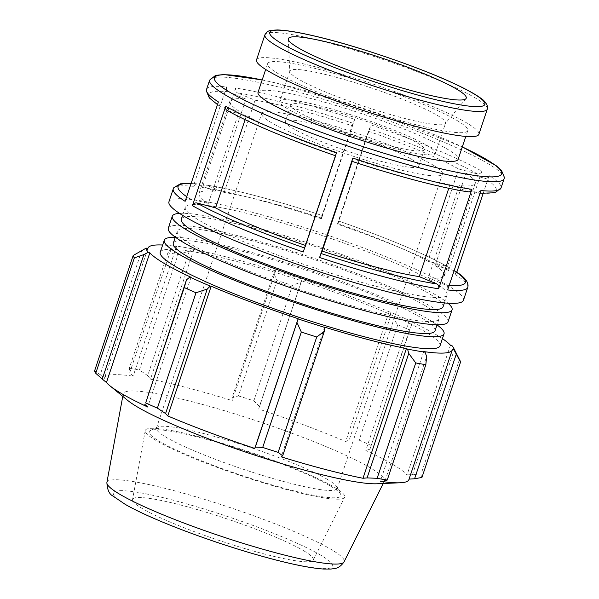 <?xml version="1.0" encoding="UTF-8"?>
<svg xmlns="http://www.w3.org/2000/svg" width="599" height="599" viewBox="0 0 599 599"><rect width="100%" height="100%" fill="white"/><g stroke="black" fill="none" stroke-linecap="round" stroke-linejoin="round"><path stroke-width="0.45" stroke-dasharray="3 2.25" d="M437.24 115.337A82.063 9.869 -161.5 0 1 445.514 123.162A82.063 9.869 -161.5 0 1 445.289 123.566A82.063 9.869 -161.5 0 1 382.409 112.17A82.063 9.869 -161.5 0 1 298.145 78.903A82.063 9.869 -161.5 0 1 289.804 71.543A82.063 9.869 -161.5 0 1 289.864 71.079A82.063 9.869 -161.5 0 1 351.194 81.531A82.063 9.869 -161.5 0 1 437.24 115.337M427.139 145.527A82.063 9.869 -161.5 0 1 435.413 153.351A82.063 9.869 -161.5 0 1 374.083 142.899A82.063 9.869 -161.5 0 1 288.044 109.093A82.063 9.869 -161.5 0 1 279.763 101.268A82.063 9.869 -161.5 0 1 341.093 111.721A82.063 9.869 -161.5 0 1 427.139 145.527M179.513 213.379A147.504 17.738 -161.5 0 1 302.255 241.12A147.504 17.738 -161.5 0 1 437.188 295.764A147.504 17.738 -161.5 0 1 448.007 303.214M443.065 306.815A138.017 16.592 18.5 0 0 429.146 293.66A138.017 16.592 18.5 0 0 284.443 236.807A138.017 16.592 18.5 0 0 181.295 219.234M168.282 228.219A147.504 17.738 -161.5 0 1 278.52 246.998A147.504 17.738 -161.5 0 1 433.167 307.766A147.504 17.738 -161.5 0 1 448.045 321.828M425.125 305.662A138.017 16.592 -161.5 0 1 439.052 318.818A138.017 16.592 -161.5 0 1 302.899 290.762A138.017 16.592 -161.5 0 1 177.282 231.229A138.017 16.592 -161.5 0 1 280.422 248.802A138.017 16.592 -161.5 0 1 425.125 305.662M175.252 237.294A147.504 17.738 -161.5 0 1 299.522 266.825A147.504 17.738 -161.5 0 1 429.154 319.761A147.504 17.738 -161.5 0 1 437.023 324.883M435.031 330.813A138.017 16.592 18.5 0 0 421.112 317.657A138.017 16.592 18.5 0 0 276.409 260.805A138.017 16.592 18.5 0 0 173.268 243.231M160.255 252.216A147.504 17.738 -161.5 0 1 270.486 270.995A147.504 17.738 -161.5 0 1 425.14 331.764A147.504 17.738 -161.5 0 1 440.018 345.825M256.514 59.922A117.239 14.099 -161.5 0 1 344.126 74.845A117.239 14.099 -161.5 0 1 467.048 123.139A117.239 14.099 -161.5 0 1 478.871 134.318M481.851 171.157L448.584 270.583A155.268 18.666 18.5 0 0 337.769 224.296L338.764 221.121L337.581 223.524L368.445 131.278L371.036 124.869A155.268 18.666 -161.5 0 1 481.851 171.157C480.93 173.283 479.447 174.197 477.418 173.897L458.684 168.993L427.821 261.239L447.236 266.428M168.948 201.758A155.268 18.666 -161.5 0 1 333.456 237.174A155.268 18.666 -161.5 0 1 463.439 300.294M337.769 224.296L371.036 124.869M354.698 119.351L321.431 218.777A155.268 18.666 18.5 0 0 202.395 187.494L235.662 88.068A155.268 18.666 -161.5 0 1 354.698 119.351L352.1 125.76L321.236 218.006L322.442 215.58C277.397 200.68 232.944 188.992 205.966 184.986L224.183 192.481A129.391 15.559 -161.5 0 1 321.236 218.006M206.528 89.453A155.268 18.666 -161.5 0 1 226.617 86.915L193.35 186.334A155.268 18.666 18.5 0 0 173.261 188.872M467.752 287.408A155.268 18.666 18.5 0 0 455.876 274.941L456.782 272.246M483.131 193.492L489.143 175.514A155.268 18.666 -161.5 0 1 501.019 187.981M224.183 192.481L255.047 100.235L237.496 92.92C235.729 91.947 235.115 90.322 235.662 88.068M185.128 201.346C186.057 199.22 187.532 198.306 189.569 198.606L208.31 203.51L239.181 111.264L219.608 105.993L218.395 101.92M226.617 86.915C226.07 89.169 226.677 90.786 228.444 91.767L245.987 99.075L215.123 191.321L196.786 183.811L193.35 186.334M303.244 251.992L305.834 245.583L336.698 153.337L335.5 155.762M227.036 110.433L227.725 110.718A151.457 18.21 18.5 0 0 335.515 155.74L336.511 152.565M448.786 188.288L450.096 184.372L468.313 191.867M454.139 270.598L435.099 265.589L465.962 173.343L484.711 178.255C486.74 178.554 488.222 177.641 489.143 175.514M480.93 190.519L477.493 193.043L459.156 185.54L428.292 277.786L445.836 285.094C447.595 286.075 448.209 287.692 447.663 289.946M447.243 266.42C422.317 252.703 386.16 237.593 338.779 221.091L338.764 221.121A151.457 18.21 -161.5 0 1 446.547 266.143C448.441 266.869 449.115 268.352 448.584 270.583M337.581 223.524A129.391 15.559 -161.5 0 1 427.821 261.239M202.395 187.494C203.308 185.391 204.716 184.619 206.633 185.166A151.457 18.21 -161.5 0 1 322.427 215.603L321.431 218.777M208.31 203.51A129.391 15.559 -161.5 0 1 199.003 193.499A129.391 15.559 -161.5 0 1 215.123 191.321M305.834 245.583A129.391 15.559 -161.5 0 1 305.43 245.44M455.876 274.941L454.671 270.868M435.099 265.589A129.391 15.559 -161.5 0 1 444.413 275.607A129.391 15.559 -161.5 0 1 428.292 277.786M258.019 92.351A105.514 12.684 -161.5 0 1 372.046 117.194A105.514 12.684 -161.5 0 1 447.505 149.256A105.514 12.684 -161.5 0 1 458.145 159.312M227.725 110.718L246.459 115.622L245.088 119.718M467.647 191.687A151.457 18.21 18.5 0 1 351.853 161.258L353.043 158.855L352.19 161.393M465.962 173.343A129.391 15.559 -161.5 0 1 475.277 183.361A129.391 15.559 -161.5 0 1 459.156 185.54M450.096 184.372A129.391 15.559 -161.5 0 1 353.043 158.855M336.698 153.337A129.391 15.559 -161.5 0 1 246.459 115.622M239.181 111.264A129.391 15.559 -161.5 0 1 229.866 101.253A129.391 15.559 -161.5 0 1 245.987 99.075M255.047 100.235A129.391 15.559 -161.5 0 1 352.1 125.76M332.527 239.053A138.017 16.592 -161.5 0 1 433.159 281.665A138.017 16.592 -161.5 0 1 447.079 294.82A138.017 16.592 -161.5 0 1 310.926 266.765A138.017 16.592 -161.5 0 1 185.308 207.232A138.017 16.592 -161.5 0 1 332.527 239.053M442.429 338.63A160.442 19.288 18.5 0 0 409.199 320.742L410.367 320.974L411.633 324.688L409.484 329.974A172.519 20.74 18.5 0 0 397.758 324.763L390.87 315.471L390.046 311.944A162.172 19.497 -161.5 0 1 410.367 320.974M390.046 311.944L389.088 311.809A160.442 19.288 18.5 0 0 302.113 279.344L301.087 281.964L292.447 285.461A172.519 20.74 18.5 0 0 277.023 280.534L273.765 273.234L275.375 270.591A162.172 19.497 -161.5 0 1 302.128 279.134M275.375 270.591L275.637 270.898A160.442 19.288 18.5 0 0 193.866 249.476L192.721 248.944L189.351 251.123L178.008 254.597A172.519 20.74 18.5 0 0 167.907 252.838L171.471 248.008L175.215 245.889A162.172 19.497 -161.5 0 1 192.721 248.944M175.215 245.889L176.54 246.459A160.442 19.288 18.5 0 0 162.658 245.021M324.628 327.144L281.231 456.857M176.54 246.459L133.143 376.165L129.811 372.503L171.471 248.008M167.907 252.838L129.309 368.213L129.811 372.503M275.637 270.898L232.24 400.604L232.105 397.729L273.765 273.234M277.023 280.534L238.417 395.909L232.105 397.729M389.088 311.809L345.69 441.523L349.217 439.966L390.87 315.471M397.758 324.763L359.16 440.138L349.217 439.966M460.069 360.718A172.519 20.74 18.5 0 0 459.403 359.625L452.043 345.728M450.426 345.234L407.028 474.94L412.531 474.46L454.192 349.966M459.403 359.625L420.798 474.992L412.531 474.46M384.977 481.019L426.63 356.525M423.733 351.583L380.328 481.296M327.601 479.522A95.316 11.456 18.5 0 0 233.063 441.897A95.316 11.456 18.5 0 0 157.537 427.027A95.316 11.456 18.5 0 0 156.429 428.12A95.316 11.456 18.5 0 0 166.043 437.203A95.316 11.456 18.5 0 0 265.978 476.467A95.316 11.456 18.5 0 0 337.207 488.604A95.316 11.456 18.5 0 0 336.982 487.069A95.316 11.456 18.5 0 0 327.601 479.522M330.641 486.171A101.036 12.145 -161.5 0 1 340.591 494.175A101.036 12.145 -161.5 0 1 241.165 475.262A101.036 12.145 -161.5 0 1 150.379 430.524A101.036 12.145 -161.5 0 1 230.435 446.292A101.036 12.145 -161.5 0 1 330.641 486.171M334.13 487.084A105.154 12.639 -161.5 0 1 344.657 497.312A105.154 12.639 -161.5 0 1 265.327 483.468A105.154 12.639 -161.5 0 1 155.905 440.407A105.154 12.639 -161.5 0 1 145.25 430.591A105.154 12.639 -161.5 0 1 223.053 443.522A105.154 12.639 -161.5 0 1 334.13 487.084M432.852 164.935A95.316 11.456 -161.5 0 1 442.466 174.024A95.316 11.456 -161.5 0 1 371.238 161.887A95.316 11.456 -161.5 0 1 271.302 122.623A95.316 11.456 -161.5 0 1 261.688 113.54A95.316 11.456 -161.5 0 1 332.917 125.67A95.316 11.456 -161.5 0 1 432.852 164.935M411.633 324.688L369.972 449.183L409.484 329.974M409.199 320.742L365.794 450.455A160.442 19.288 -161.5 0 1 392.704 464.345A160.442 19.288 -161.5 0 1 407.028 474.94M369.972 449.183L365.794 450.455M127.699 400.417A137.68 16.555 -161.5 0 1 123.199 393.977A137.68 16.555 -161.5 0 1 225.082 410.907A137.68 16.555 -161.5 0 1 370.519 467.954A137.68 16.555 -161.5 0 1 384.296 481.334A137.68 16.555 -161.5 0 1 376.823 483.775M420.798 474.992A172.519 20.74 -161.5 0 1 421.951 477.433M409.065 479.118L408.997 479.125A160.442 19.288 -161.5 0 1 408.885 479.642M141.873 250.247L100.22 374.742L94.597 370.841M100.22 374.742L104.473 378.336A160.442 19.288 -161.5 0 1 104.585 377.819A160.442 19.288 -161.5 0 1 133.143 376.165M129.309 368.213A172.519 20.74 -161.5 0 1 139.402 369.972L178.008 254.597M189.351 251.123L147.698 375.618L139.402 369.972M147.698 375.618L150.469 379.189A160.442 19.288 -161.5 0 1 232.24 400.604M238.417 395.909A172.519 20.74 -161.5 0 1 253.849 400.836L292.447 285.461M301.087 281.964L259.434 406.451L253.849 400.836M259.434 406.451L258.708 409.057A160.442 19.288 -161.5 0 1 345.69 441.523M359.16 440.138A172.519 20.74 -161.5 0 1 370.878 445.342M302.113 279.344L258.708 409.057M193.866 249.476L150.469 379.189M147.871 248.63L104.473 378.336M191.074 277.3L147.676 407.006M452.395 349.412L408.997 479.125M303.745 550.795A95.316 11.456 -161.5 0 1 313.284 560.058A95.316 11.456 -161.5 0 1 241.375 547.516A95.316 11.456 -161.5 0 1 142.195 508.476A95.316 11.456 -161.5 0 1 132.536 499.581A95.316 11.456 -161.5 0 1 203.061 511.299A95.316 11.456 -161.5 0 1 303.745 550.795M368.445 131.278A129.391 15.559 -161.5 0 1 458.684 168.993M411.693 159.394A70.345 8.461 -161.5 0 1 418.783 166.103A70.345 8.461 -161.5 0 1 366.214 157.148A70.345 8.461 -161.5 0 1 292.462 128.164A70.345 8.461 -161.5 0 1 285.371 121.462A70.345 8.461 -161.5 0 1 337.941 130.417A70.345 8.461 -161.5 0 1 411.693 159.394M417.204 142.921A70.345 8.461 -161.5 0 1 424.294 149.63A70.345 8.461 -161.5 0 1 371.732 140.675A70.345 8.461 -161.5 0 1 297.98 111.691A70.345 8.461 -161.5 0 1 290.882 104.99A70.345 8.461 -161.5 0 1 343.452 113.945A70.345 8.461 -161.5 0 1 417.204 142.921M457.112 120.541A105.514 12.684 -161.5 0 1 467.752 130.597A105.514 12.684 -161.5 0 1 363.668 109.153A105.514 12.684 -161.5 0 1 267.633 63.636A105.514 12.684 -161.5 0 1 346.484 77.076A105.514 12.684 -161.5 0 1 457.112 120.541M487.279 109.19A117.239 14.099 18.5 0 0 475.449 98.019A117.239 14.099 18.5 0 0 352.534 49.724A117.239 14.099 18.5 0 0 264.915 34.794M477.418 173.897A151.457 18.21 18.5 0 0 369.628 128.875M504.126 178.689A155.268 18.666 18.5 0 0 374.15 115.577A155.268 18.666 18.5 0 0 209.635 80.154M353.29 123.357A151.457 18.21 18.5 0 0 237.496 92.92M228.444 91.767A151.457 18.21 18.5 0 0 220.432 106.36M476.699 192.848A151.457 18.21 18.5 0 0 484.711 178.255M189.569 198.606A151.457 18.21 -161.5 0 1 186.693 196.689M191.088 183.541A151.457 18.21 -161.5 0 1 197.58 184.013M449.19 285.386A151.457 18.21 -161.5 0 1 445.836 285.094M262.167 79.966A151.457 18.21 -161.5 0 1 374.922 112.327A151.457 18.21 -161.5 0 1 462.286 146.927M320.959 555.303A115.622 13.904 18.5 0 0 173.568 500.292A115.622 13.904 18.5 0 0 124.989 503.969A115.622 13.904 18.5 0 0 272.38 558.979A115.622 13.904 18.5 0 0 320.959 555.303M106.892 482.48A125.064 15.035 -161.5 0 1 199.437 497.859A125.064 15.035 -161.5 0 1 331.547 549.672A125.064 15.035 -161.5 0 1 344.058 561.832M288.284 39.175L289.804 71.543M465.977 98.633L445.289 123.566M435.413 153.351L445.514 123.162M289.864 71.079L279.763 101.268M177.282 231.229L175.297 237.167M439.052 318.818L437.06 324.748M219.601 105.993L217.497 104.608M480.009 193.282L477.493 193.05M196.786 183.811L191.148 183.369M262.182 79.914L274.799 82.729L364.514 108.756L462.308 146.875M475.277 183.361L444.413 275.607M229.866 101.253L199.003 193.499M157.537 427.027L150.379 430.524M336.982 487.069L340.591 494.175M156.429 428.12L261.688 113.54M337.207 488.604L442.466 174.024M383.21 483.498L384.296 481.334M122.765 396.358L123.199 393.977M147.818 248.607L104.585 377.819M313.284 560.058L344.657 497.312M145.25 430.591L132.536 499.581M418.783 166.103L424.294 149.63M290.882 104.99L285.371 121.462M267.633 63.636L265.679 69.469M467.752 130.597L465.805 136.422M185.308 207.232L182.598 215.341M447.079 294.82L444.368 302.929"/><path stroke-width="0.9" d="M456.782 89.221A93.788 11.276 18.5 0 0 356.427 49.987A93.788 11.276 18.5 0 0 288.284 39.175A93.788 11.276 18.5 0 0 373.724 79.098A93.788 11.276 18.5 0 0 465.977 98.633A93.788 11.276 18.5 0 0 456.782 89.221M448.007 303.214A147.504 17.738 -161.5 0 1 452.065 309.825A147.504 17.738 -161.5 0 1 306.553 279.838A147.504 17.738 -161.5 0 1 172.295 216.217A147.504 17.738 -161.5 0 1 179.513 213.379M182.598 215.341L181.295 219.234A138.017 16.592 18.5 0 0 306.913 278.76A138.017 16.592 18.5 0 0 443.065 306.815L444.368 302.929M452.065 309.825L448.045 321.828A147.504 17.738 -161.5 0 1 302.54 291.84A147.504 17.738 -161.5 0 1 168.282 228.219L172.295 216.217M437.023 324.883A147.504 17.738 -161.5 0 1 444.031 333.823A147.504 17.738 -161.5 0 1 298.527 303.835A147.504 17.738 -161.5 0 1 164.268 240.214A147.504 17.738 -161.5 0 1 175.252 237.294M175.297 237.167L173.268 243.231A138.017 16.592 18.5 0 0 298.886 302.757A138.017 16.592 18.5 0 0 435.031 330.813L437.06 324.748M444.031 333.823L440.018 345.825A147.504 17.738 -161.5 0 1 294.506 315.838A147.504 17.738 -161.5 0 1 160.255 252.216L164.268 240.214M478.871 134.318A117.239 14.099 -161.5 0 1 363.219 110.486A117.239 14.099 -161.5 0 1 256.514 59.922L264.915 34.794A117.239 14.099 18.5 0 0 426.189 101.748A117.239 14.099 18.5 0 0 487.279 109.19L478.871 134.318M463.439 300.294A155.268 18.666 -161.5 0 1 310.275 268.726A155.268 18.666 -161.5 0 1 168.948 201.758L173.261 188.872A155.268 18.666 18.5 0 0 185.128 201.346L218.395 101.92A155.268 18.666 -161.5 0 1 206.528 89.453L209.635 80.154A155.268 18.666 18.5 0 0 423.223 168.828A155.268 18.666 18.5 0 0 504.126 178.689L501.019 187.981A155.268 18.666 -161.5 0 1 480.93 190.519L447.663 289.946A155.268 18.666 18.5 0 0 467.752 287.408L463.439 300.294M225.696 106.278L192.429 205.704A155.268 18.666 18.5 0 0 303.244 251.992L336.511 152.565A155.268 18.666 -161.5 0 1 225.696 106.278C225.157 108.509 225.838 109.984 227.725 110.718M352.848 158.084L319.581 257.51A155.268 18.666 18.5 0 0 438.618 288.785L471.885 189.366A155.268 18.666 -161.5 0 1 352.848 158.084L351.838 161.273C396.882 176.173 441.336 187.869 468.306 191.875M456.782 272.246L483.131 193.492M467.647 191.687C469.556 192.242 470.971 191.47 471.885 189.366M305.43 245.44A129.391 15.559 -161.5 0 1 215.595 207.868L196.861 202.964C194.832 202.664 193.35 203.578 192.429 205.704M438.618 288.785C439.157 286.532 438.55 284.914 436.783 283.933L419.225 276.618A129.391 15.559 -161.5 0 1 322.172 251.101L319.581 257.51M467.752 287.408L468.029 286.142C468.298 281.418 463.851 276.319 454.671 270.868L454.139 270.598M465.805 136.422L458.145 159.312A105.514 12.684 -161.5 0 1 354.061 137.867A105.514 12.684 -161.5 0 1 258.019 92.351L265.679 69.469M245.088 119.718L215.595 207.868M352.19 161.393L322.172 251.101M419.225 276.618L448.786 188.288M297.014 322.576L301.304 332.071A172.519 20.74 18.5 0 0 316.729 336.997L324.336 331.299L324.898 327.443A162.172 19.497 -161.5 0 1 298.137 318.908L255.354 447.071L262.699 447.438L301.304 332.071M324.898 327.443L324.628 327.144A160.442 19.288 18.5 0 0 406.407 348.566L407.545 349.097L408.75 353.41L415.743 362.927A172.519 20.74 18.5 0 0 425.837 364.686L426.63 356.525L425.058 352.145A162.172 19.497 -161.5 0 1 407.545 349.097M425.058 352.145L423.733 351.583A160.442 19.288 18.5 0 0 452.29 349.928A160.442 19.288 18.5 0 0 452.395 349.412L454.035 349.951L460.549 362.058A172.519 20.74 18.5 0 0 460.069 360.718L453.54 347.862A162.172 19.497 -161.5 0 1 454.035 349.951M442.429 338.63A160.442 19.288 18.5 0 1 450.426 345.234L452.043 345.728A162.172 19.497 -161.5 0 1 453.54 347.862M162.658 245.021A160.442 19.288 18.5 0 0 147.983 248.113A160.442 19.288 18.5 0 0 147.871 248.63L146.238 248.083L133.195 255.466A172.519 20.74 18.5 0 0 134.348 257.907L143.91 254.568L148.23 252.314A162.172 19.497 -161.5 0 1 146.238 248.083M148.23 252.314L149.847 252.808A160.442 19.288 18.5 0 0 191.074 277.3L189.898 277.067L186.469 279.845L184.267 287.557A172.519 20.74 18.5 0 0 195.993 292.761L207.232 289.07L210.227 286.09A162.172 19.497 -161.5 0 1 189.898 277.067M210.227 286.09L211.185 286.232A160.442 19.288 18.5 0 0 298.16 318.69L298.137 318.908M408.75 353.41L367.09 477.905L363.001 478.272A160.442 19.288 -161.5 0 1 281.231 456.857L282.683 455.794L324.336 331.299M316.729 336.997L278.131 452.365L282.683 455.794M211.185 286.232L167.78 415.938L165.571 413.557L207.232 289.07M195.993 292.761L157.387 408.136L165.571 413.557M149.847 252.808L106.442 382.521L102.257 379.062L143.91 254.568M134.348 257.907L95.743 373.282L102.257 379.062M452.29 349.928L408.885 479.642A160.442 19.288 -161.5 0 1 400.057 482.779A160.442 19.288 -161.5 0 1 380.328 481.296L384.977 481.019L387.239 480.061A172.519 20.74 -161.5 0 1 377.138 478.301L415.743 362.927M425.837 364.686L387.239 480.061M400.057 482.779L376.823 483.775A137.68 16.555 -161.5 0 1 248.585 453.084A137.68 16.555 -161.5 0 1 127.699 400.417L109.744 385.644A160.442 19.288 -161.5 0 1 106.442 382.521M456.221 354.286L414.568 478.781L421.951 477.433L460.549 362.058M414.568 478.781L409.065 479.118M367.09 477.905L377.138 478.301M278.131 452.365A172.519 20.74 -161.5 0 1 262.699 447.438M255.354 447.071L254.762 448.404A160.442 19.288 -161.5 0 1 167.78 415.938M157.387 408.136A172.519 20.74 -161.5 0 1 145.662 402.932L184.267 287.557M186.469 279.845L145.662 402.932M144.816 404.34L147.676 407.006A160.442 19.288 -161.5 0 1 109.744 385.644M95.743 373.282A172.519 20.74 -161.5 0 1 94.597 370.841L133.195 255.466M298.16 318.69L254.762 448.404M406.407 348.566L363.001 478.272M473.42 93.579A113.428 13.635 -161.5 0 1 425.762 97.188A113.428 13.635 -161.5 0 1 281.178 43.225A113.428 13.635 -161.5 0 1 328.836 39.616A113.428 13.635 -161.5 0 1 473.42 93.579M186.693 196.689A151.457 18.21 -161.5 0 1 191.088 183.541M304.584 247.964A151.457 18.21 -161.5 0 1 196.861 202.964M436.783 283.933A151.457 18.21 -161.5 0 1 320.989 253.504M454.109 270.673A151.457 18.21 -161.5 0 1 449.19 285.386M462.286 146.927A151.457 18.21 -161.5 0 1 422.797 164.268A151.457 18.21 -161.5 0 1 239.345 97.555A151.457 18.21 -161.5 0 1 262.167 79.966M106.892 482.48C107.206 489.563 109.19 494.07 112.852 495.994L125.783 504.732C139.657 512.482 159.087 521.108 184.058 530.602C214.337 542.013 243.973 551.552 272.964 559.226C294.843 564.962 311.757 568.234 323.707 569.05L331.187 569.043C333.546 568.376 338.57 569.731 344.058 561.832A125.064 15.035 -161.5 0 1 278.992 553.648A125.064 15.035 -161.5 0 1 106.892 482.48L122.765 396.358M264.915 34.794C267.663 29.883 270.988 30.661 271.639 30.257L277.419 29.95C285.933 30.182 298.407 32.234 314.849 36.097C357.326 45.898 421.681 67.987 456.79 84.826C467.175 89.738 474.985 94.065 480.218 97.809C485.527 100.849 488.904 107.214 487.279 109.19M217.497 104.608L209.283 97.884L206.251 90.711L206.528 89.453M335.492 155.762C288.112 139.268 251.962 124.158 227.036 110.433M501.019 187.981L495.066 192.766L480.009 193.282M191.148 183.369L180.419 183.818L173.807 187.689L173.261 188.872M209.635 80.154L215.588 75.377L223.966 74.546L262.182 79.914M462.308 146.875L496.092 165.609L501.438 170.326L504.403 177.409L504.126 178.689M344.058 561.832L383.21 483.498M147.983 248.113L147.818 248.607"/></g></svg>
